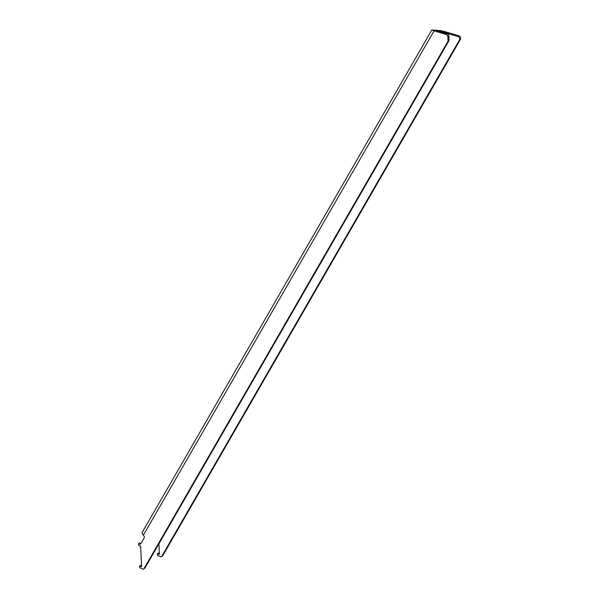 <?xml version="1.0" encoding="UTF-8"?>
<svg xmlns="http://www.w3.org/2000/svg" width="599" height="599" viewBox="0 0 599 599"><rect width="100%" height="100%" fill="white"/><g stroke="black" fill="none" stroke-linecap="round" stroke-linejoin="round"><path stroke-width="0.9" d="M161.528 556.576L162.531 555.879A2.156 1.52 55.3 0 0 162.868 555.513L460.549 39.13A2.156 1.52 55.3 0 0 458.901 35.82L444.945 31.635L443.941 32.331L457.891 36.517A2.156 1.52 55.3 0 1 459.545 39.826L161.865 556.209A2.156 1.52 55.3 0 1 161.528 556.576A2.156 1.52 55.3 0 1 160.39 556.703A2.156 1.52 55.3 0 1 159.506 556.186L157.754 555.655L157.327 554.03L159.416 554.285L158.922 543.795M434.934 30.167L431.834 29.95L142.382 532.054A3.452 2.314 -150 0 0 143.363 535.169A2.156 1.52 -124.7 0 1 144.127 537.954L140.533 544.192L138.451 543.937L138.871 545.569L140.623 546.093L141.589 566.632L139.612 566.13L139.56 567.523L141.678 568.533A2.156 1.52 -124.7 0 0 142.569 569.05A2.156 1.52 -124.7 0 0 143.708 568.923A2.156 1.52 -124.7 0 0 144.045 568.556L145.048 567.859A2.156 1.52 -124.7 0 1 144.711 568.226L143.708 568.923M144.045 568.556L447.857 41.533A2.156 1.52 -124.7 0 0 448.052 40.65L447.872 36.846A2.156 1.52 -124.7 0 0 446.03 34.42L447.034 33.724A2.156 1.52 -124.7 0 1 448.876 36.15L449.055 39.953A2.156 1.52 -124.7 0 1 448.861 40.837L145.048 567.859M139.844 566.107L140.51 565.636M140.847 565.411L141.544 565.621M138.781 543.667L139.455 543.196M139.784 542.971L141.027 543.338M158.338 553.289L159.364 553.274M443.717 32.728L443.941 32.331L439.808 31.552M441.882 31.844L440.557 30.579L435.256 30.19M441.403 31.335L441.583 32.084M444.945 31.635L440.557 30.579M143.363 535.169L434.103 30.834L432.276 30.182M432.62 30.489L432.134 30.13L435.106 30.145L447.034 33.724M446.03 34.42L434.103 30.834L435.106 30.145M162.868 555.513L161.865 556.209M447.872 36.846L448.876 36.15M448.052 40.65L449.055 39.953M447.857 41.533L448.861 40.837M158.668 553.064L157.664 553.753M460.549 39.13L459.545 39.826M458.901 35.82L457.891 36.517M139.612 566.13L140.615 565.434M138.556 543.69L139.56 542.994M157.432 553.783L158.443 553.087"/></g></svg>
